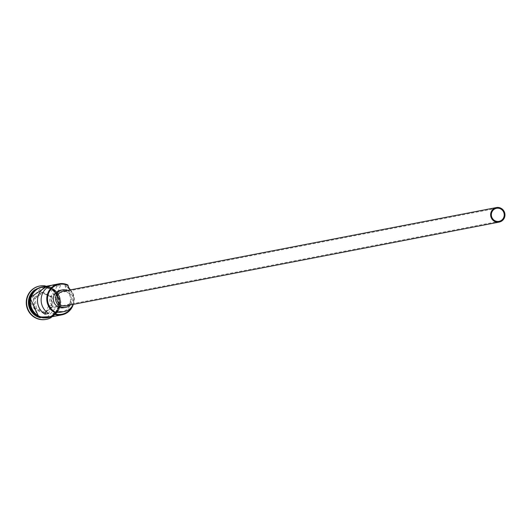 <?xml version="1.0" encoding="UTF-8"?>
<svg xmlns="http://www.w3.org/2000/svg" width="527" height="527" viewBox="0 0 527 527"><rect width="100%" height="100%" fill="white"/><g stroke="black" fill="none" stroke-linecap="round" stroke-linejoin="round"><path stroke-width="0.4" stroke-dasharray="2.63 1.98" d="M52.107 305.265L48.477 305.97A6.647 6.436 79.1 0 0 58.938 301.642A6.647 6.436 79.1 0 0 53.431 294.29L57.068 293.592A6.647 6.436 79.1 0 0 52.107 305.265L48.629 313.466M65.552 305.864A7.385 7.154 79.1 0 0 67.008 291.879A7.385 7.154 79.1 0 0 62.753 291.359M70.21 304.962A8.867 8.584 79.1 0 0 67.41 290.456M63.655 307.735A8.867 8.584 79.1 0 0 65.401 290.957A8.867 8.584 79.1 0 0 60.289 290.324M31.231 294.428A15.514 15.019 -100.9 0 1 41.238 287.241A15.514 15.019 -100.9 0 1 50.177 288.335A15.514 15.019 -100.9 0 1 59.129 304.303A15.514 15.019 -100.9 0 1 47.12 317.702A15.514 15.019 -100.9 0 1 38.181 316.602A15.514 15.019 -100.9 0 1 35.157 314.757M29.479 300.291A15.514 15.019 -100.9 0 1 41.455 287.195A15.514 15.019 -100.9 0 1 50.394 288.295A15.514 15.019 -100.9 0 1 59.347 304.263A15.514 15.019 -100.9 0 1 47.338 317.656A15.514 15.019 -100.9 0 1 38.399 316.562A15.514 15.019 -100.9 0 1 31.35 309.962M34.742 289.87A15.514 15.019 -100.9 0 1 40.507 287.38A15.514 15.019 -100.9 0 1 49.452 288.48A15.514 15.019 -100.9 0 1 58.405 304.448A15.514 15.019 -100.9 0 1 46.396 317.84A15.514 15.019 -100.9 0 1 40.111 317.676M45.157 285.871A16.989 16.449 -100.9 0 1 49.657 287.202A16.989 16.449 -100.9 0 1 59.531 301.958A16.989 16.449 -100.9 0 1 51.271 317.511M53.22 284.923A15.514 15.019 -100.9 0 1 60.546 285.39L56.916 286.089A15.514 15.019 79.1 0 0 51.429 285.39M67.825 284.929L64.92 285.489A15.514 15.019 -100.9 0 1 69.412 288.651M42.542 286.984A15.514 15.019 -100.9 0 1 51.481 288.085A15.514 15.019 -100.9 0 1 60.434 304.053A15.514 15.019 -100.9 0 1 48.425 317.445M39.123 316.417A15.514 15.019 -100.9 0 1 30.171 300.449A15.514 15.019 -100.9 0 1 42.18 287.057A15.514 15.019 -100.9 0 1 51.119 288.157A15.514 15.019 -100.9 0 1 60.071 304.125A15.514 15.019 -100.9 0 1 48.062 317.517A15.514 15.019 -100.9 0 1 39.123 316.417M39.683 286.036A16.989 16.449 -100.9 0 1 49.294 287.274A16.989 16.449 -100.9 0 1 59.11 304.665A16.989 16.449 -100.9 0 1 46.132 319.395M56.916 286.089L53.431 294.29M60.546 285.39L57.068 293.592M57.72 312.234A8.867 8.584 79.1 0 0 53.662 313.348A14.921 14.446 79.1 0 0 54.097 313.525M71.837 306.754A14.921 14.446 79.1 0 0 65.196 286.168A8.867 8.584 79.1 0 0 67.608 290.555A12.707 12.299 79.1 0 1 70.888 303.302A12.707 12.299 79.1 0 1 61.481 312.063M52.278 307.149L51.099 296.47L41.547 292.07L33.175 298.348L34.347 309.026L43.899 313.427L52.278 307.149L51.817 306.846L43.972 312.722L35.026 308.605L33.926 298.598L41.765 292.722L50.711 296.839L51.817 306.846L53.122 306.589L45.282 312.471L43.972 312.722L43.899 313.427M70.486 289.863A15.514 15.019 -100.9 0 1 73.293 304.369M65.196 286.168L64.92 285.489M70.401 289.876A8.867 8.584 79.1 0 0 70.513 289.988L67.608 290.555M52.924 313.749L53.662 313.348M73.2 304.382A12.707 12.299 79.1 0 0 70.513 289.988M48.477 305.97L46.106 311.549M45.282 312.471L36.337 308.348L34.347 309.026M36.337 308.348L35.23 298.348L33.175 298.348M35.23 298.348L43.076 292.465L52.021 296.589L50.711 296.839L51.099 296.47M52.021 296.589L53.122 306.589M43.076 292.465L41.765 292.722L41.547 292.07M38.366 316.319A15.217 14.73 79.1 0 0 47.134 317.392A15.217 14.73 79.1 0 0 58.919 304.257A15.217 14.73 79.1 0 0 50.137 288.592A15.217 14.73 79.1 0 0 41.363 287.511A15.217 14.73 79.1 0 0 29.584 300.653A15.217 14.73 79.1 0 0 38.366 316.319M50.21 288.579A15.217 14.73 -100.9 0 1 58.991 304.244A15.217 14.73 -100.9 0 1 47.213 317.379A15.217 14.73 -100.9 0 1 38.438 316.305A15.217 14.73 -100.9 0 1 29.657 300.64A15.217 14.73 -100.9 0 1 41.435 287.498A15.217 14.73 -100.9 0 1 50.21 288.579M50.467 317.05A15.658 15.164 79.1 0 0 60.651 302.999A15.658 15.164 79.1 0 0 51.541 287.946A15.658 15.164 79.1 0 0 44.584 286.589M42.331 286.879A15.658 15.164 -100.9 0 1 51.178 288.019A15.658 15.164 -100.9 0 1 60.223 304.046A15.658 15.164 -100.9 0 1 48.273 317.623M53.794 307.379L499.056 221.347M47.134 317.392L58.905 304.263L50.124 288.592L41.363 287.511L29.664 300.634L38.445 316.305L47.134 317.392M42.18 287.057L41.455 287.195M41.238 287.241L40.507 287.38M53.306 316.503L61.198 301.49L51.666 287.314L47.423 286.042M47.12 317.702L46.396 317.84M48.062 317.517L47.338 317.656M59.149 311.826L56.244 312.386M54.9 293.625L496.533 208.297"/><path stroke-width="0.79" d="M68.102 285.608A14.921 14.446 79.1 0 0 67.746 285.436A14.921 14.446 79.1 0 0 48.708 292.92A14.921 14.446 79.1 0 0 56.205 312.623A14.921 14.446 79.1 0 0 56.567 312.788L55.829 313.19A15.514 15.019 -100.9 0 1 46.877 297.221A15.514 15.019 -100.9 0 1 58.886 283.829A15.514 15.019 -100.9 0 1 67.825 284.929L68.102 285.608A8.867 8.584 79.1 0 0 70.401 289.876M495.222 220.879A6.647 6.436 79.1 0 0 504.201 215.609A6.647 6.436 79.1 0 0 496.533 208.297A6.647 6.436 79.1 0 0 495.222 220.879M500.65 208.093A7.385 7.154 79.1 0 0 490.677 213.949A7.385 7.154 79.1 0 0 499.194 222.078A7.385 7.154 79.1 0 0 500.65 208.093M496.394 207.572L62.753 291.359A7.385 7.154 79.1 0 0 61.297 305.337A7.385 7.154 79.1 0 0 65.552 305.864L499.194 222.078M67.41 290.456A8.867 8.584 79.1 0 0 55.612 297.557A8.867 8.584 79.1 0 0 70.21 304.962M62.469 289.909L60.289 290.324A8.867 8.584 79.1 0 0 58.543 307.109A8.867 8.584 79.1 0 0 63.655 307.735L65.835 307.313M40.111 317.676A15.514 15.019 -100.9 0 1 37.45 316.74A15.514 15.019 -100.9 0 1 28.498 304.026A15.514 15.019 -100.9 0 1 34.742 289.87M51.271 317.511A16.989 16.449 -100.9 0 1 46.31 319.362A16.989 16.449 -100.9 0 1 36.515 318.156A16.989 16.449 -100.9 0 1 26.712 300.667A16.989 16.449 -100.9 0 1 39.868 285.996A16.989 16.449 -100.9 0 1 45.157 285.871M51.429 285.39A15.514 15.019 79.1 0 0 49.591 285.627A15.514 15.019 79.1 0 0 37.694 298.144A15.514 15.019 79.1 0 0 44.993 314.171L48.629 313.466A15.514 15.019 -100.9 0 1 41.33 297.439A15.514 15.019 -100.9 0 1 53.22 284.923L58.886 283.829M73.293 304.369A15.514 15.019 -100.9 0 1 61.863 314.85L48.425 317.445A15.514 15.019 -100.9 0 1 39.485 316.352A15.514 15.019 -100.9 0 1 30.533 300.383A15.514 15.019 -100.9 0 1 42.542 286.984L49.591 285.627M55.829 313.19L52.924 313.749A15.514 15.019 -100.9 0 0 61.863 314.85M31.35 309.962A15.514 15.019 -100.9 0 1 29.479 300.291M35.157 314.757A15.514 15.019 -100.9 0 1 31.231 294.428M46.132 319.395A16.989 16.449 -100.9 0 1 45.948 319.428A16.989 16.449 -100.9 0 1 36.152 318.229A16.989 16.449 -100.9 0 1 26.35 300.739A16.989 16.449 -100.9 0 1 39.499 286.069A16.989 16.449 -100.9 0 1 39.683 286.036M56.567 312.788A8.867 8.584 79.1 0 1 61.297 311.694L58.392 312.254A8.867 8.584 79.1 0 0 57.72 312.234M54.097 313.525A14.921 14.446 79.1 0 0 71.837 306.754M58.392 312.254A12.707 12.299 79.1 0 0 61.481 312.063L64.386 311.503A12.707 12.299 79.1 0 0 73.2 304.382M69.412 288.651A15.514 15.019 -100.9 0 1 70.486 289.863M61.297 311.694A12.707 12.299 79.1 0 0 64.386 311.503M46.106 311.549L44.993 314.171M44.584 286.589A15.658 15.164 79.1 0 0 30.54 299.303A15.658 15.164 79.1 0 0 39.426 316.483A15.658 15.164 79.1 0 0 50.467 317.05M39.064 316.556A15.658 15.164 -100.9 0 1 30.039 300.337A15.658 15.164 -100.9 0 1 42.331 286.879M48.273 317.623A15.658 15.164 -100.9 0 1 39.341 316.674M39.868 285.996L39.499 286.069M47.423 286.042L29.973 297.663L38.939 317.188L53.306 316.503M46.31 319.362L45.948 319.428"/></g></svg>
